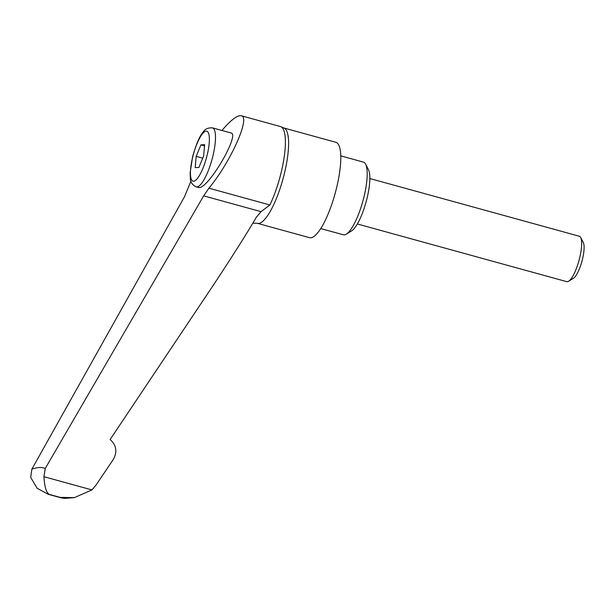 <?xml version="1.0" encoding="UTF-8"?>
<svg xmlns="http://www.w3.org/2000/svg" width="614" height="614" viewBox="0 0 614 614"><rect width="100%" height="100%" fill="white"/><g stroke="black" fill="none" stroke-linecap="round" stroke-linejoin="round"><path stroke-width="0.92" d="M257.381 223.312L309.571 237.687A49.473 12.902 -74.6 0 0 310.699 237.802A49.473 12.902 -74.6 0 0 335.704 191.345A49.473 12.902 -74.6 0 0 335.843 142.294L283.66 127.919A49.473 12.902 -74.6 0 1 284.052 174.89A49.473 12.902 -74.6 0 1 258.509 223.427A49.473 12.902 -74.6 0 1 257.381 223.312L252.822 223.181M320.754 228.554L343.395 234.794A37.7 9.832 -74.6 0 0 344.254 234.878A37.7 9.832 -74.6 0 0 346.327 234.141A37.7 9.832 -74.6 0 0 362.889 201.062A37.7 9.832 -74.6 0 0 365.606 164.161A37.7 9.832 -74.6 0 0 363.419 162.104L340.778 155.864M346.327 234.141L351.599 230.887A32.987 8.604 -74.6 0 0 366.09 201.937A32.987 8.604 -74.6 0 0 368.469 169.656L365.606 164.161M357.34 223.972L566.783 281.665A23.562 6.148 -74.6 0 0 567.321 281.719A23.562 6.148 -74.6 0 0 568.618 281.258A23.562 6.148 -74.6 0 0 578.971 260.582A23.562 6.148 -74.6 0 0 580.667 237.518A23.562 6.148 -74.6 0 0 579.301 236.237L369.858 178.536M568.618 281.258L573.468 278.265A19.226 5.012 -74.6 0 0 581.911 261.395A19.226 5.012 -74.6 0 0 583.3 242.576L580.667 237.518M221.946 130.467C230.91 119.976 237.334 115.064 241.225 115.731L280.398 126.53A49.949 13.032 105.4 0 1 281.266 126.898A49.949 13.032 105.4 0 1 280.798 173.954A49.949 13.032 105.4 0 1 269.891 204.976L261.019 211.646L256.238 217.387C246.928 233.374 232.645 255.946 213.373 285.119L110.106 439.54C116.399 445.142 117.489 451.743 113.367 459.341L96.045 485.045L91.9 489.911L74.386 497.639L60.118 497.386L50.839 494.83C46.917 494.554 44.622 488.506 43.947 476.702L45.252 468.459C41.767 466.978 37.293 467.216 31.844 469.173L184.43 196.879L190.939 181.153M230.956 132.946C240.381 133.929 208.576 188.421 199.066 187.585L196.158 186.902A30.631 7.99 -74.6 0 0 196.856 186.971A30.631 7.99 -74.6 0 0 212.674 156.923A30.631 7.99 -74.6 0 0 212.429 127.842L230.956 132.946M196.188 156.363L200.908 144.873L204.631 144.681L203.625 155.964L198.905 167.445L195.191 167.645L196.188 156.363L202.727 158.166M200.908 144.873L204.523 145.871M241.225 115.731C250.911 116.737 230.672 162.127 208.913 188.176L203.671 195.851L45.252 468.459M31.844 469.173L30.7 477.408L37.17 488.299L48.283 494.316L61.354 497.916L64.539 498.376L74.386 497.639M91.9 489.911L43.947 476.702M256.56 216.842L256.238 217.387M59.704 497.409A367.548 95.876 -74.6 0 0 59.911 497.394A367.548 95.876 -74.6 0 0 60.118 497.386M50.425 494.853A367.548 95.876 -74.6 0 0 50.632 494.838A367.548 95.876 -74.6 0 0 50.839 494.83M193.617 181.214A25.918 6.762 -74.6 0 0 206.995 155.787A25.918 6.762 -74.6 0 0 206.197 131.112A25.918 6.762 -74.6 0 0 192.819 156.539A25.918 6.762 -74.6 0 0 193.617 181.214M269.891 204.976L208.913 188.176M261.019 211.646L203.671 195.851M281.266 126.898L283.66 127.919M212.429 127.842C207.985 127.628 204.876 129.063 203.104 132.148C199.788 135.702 196.303 143.853 192.635 156.601L190.125 172.864L190.371 178.505C190.317 182.02 192.243 184.822 196.158 186.902M48.283 494.316L61.354 497.916"/></g></svg>
